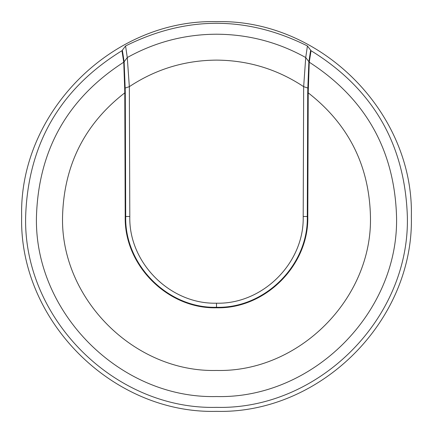 <?xml version="1.0" encoding="UTF-8"?>
<svg xmlns="http://www.w3.org/2000/svg" width="433" height="433" viewBox="0 0 433 433"><rect width="100%" height="100%" fill="white"/><g stroke="black" fill="none" stroke-linecap="round" stroke-linejoin="round"><path stroke-width="0.65" d="M124.682 88.267L124.785 92.851L125.283 92.694L125.159 88.051L124.682 88.267L123.757 62.33L121.965 50.699C60.182 88.727 28.075 143.994 25.644 216.5C23.014 318.482 114.518 409.986 216.5 407.356C318.482 409.986 409.986 318.482 407.356 216.5C404.925 143.994 372.818 88.727 311.035 50.699L309.259 62.195L305.725 57.54C277.981 42.125 248.239 34.348 216.5 34.212C184.761 34.348 155.019 42.125 127.275 57.54L129.337 86.66C155.761 69.172 184.815 60.322 216.5 60.117C248.185 60.322 277.239 69.172 303.663 86.66L305.725 57.54L307.43 45.958C246.81 15.745 186.19 15.745 125.57 45.958L127.275 57.54L124.13 61.811L125.159 88.051L129.337 86.66L129.803 216.5C128.601 262.82 170.174 304.399 216.5 303.197C262.793 304.41 304.404 262.831 303.197 216.5L303.663 86.66L307.841 88.051L307.717 92.694L308.215 92.851L307.793 216.5C309.065 265.245 265.272 309.081 216.5 307.793C167.717 309.075 123.935 265.25 125.207 216.5L124.785 92.851C84.684 123.925 63.943 165.141 62.552 216.5C60.431 298.765 134.235 372.569 216.5 370.448C298.765 372.569 372.569 298.765 370.448 216.5C369.23 165.46 348.484 124.244 308.215 92.851L309.243 62.33L308.87 61.811L307.841 88.051L308.318 88.267M125.57 45.958L122.35 50.185L124.13 61.811L123.757 62.33M124.114 61.675L123.741 62.195C67.656 98.361 38.564 149.796 36.459 216.5C33.98 312.707 120.293 399.02 216.5 396.541C312.707 399.02 399.02 312.707 396.541 216.5C394.436 149.796 365.344 98.361 309.259 62.195L309.243 62.33M308.886 61.675L310.65 50.185L307.43 45.958M21.65 216.5C18.965 112.38 112.38 18.965 216.5 21.65C320.62 18.965 414.035 112.38 411.35 216.5C414.035 320.62 320.62 414.035 216.5 411.35C112.38 414.035 18.965 320.62 21.65 216.5M216.5 303.197L216.5 307.295C264.98 308.556 308.556 265.028 307.295 216.5L307.717 92.694M307.793 216.5L303.197 216.5M129.803 216.5L125.705 216.5C124.455 265.023 167.982 308.545 216.5 307.295M125.283 92.694L125.705 216.5L125.207 216.5"/></g></svg>
